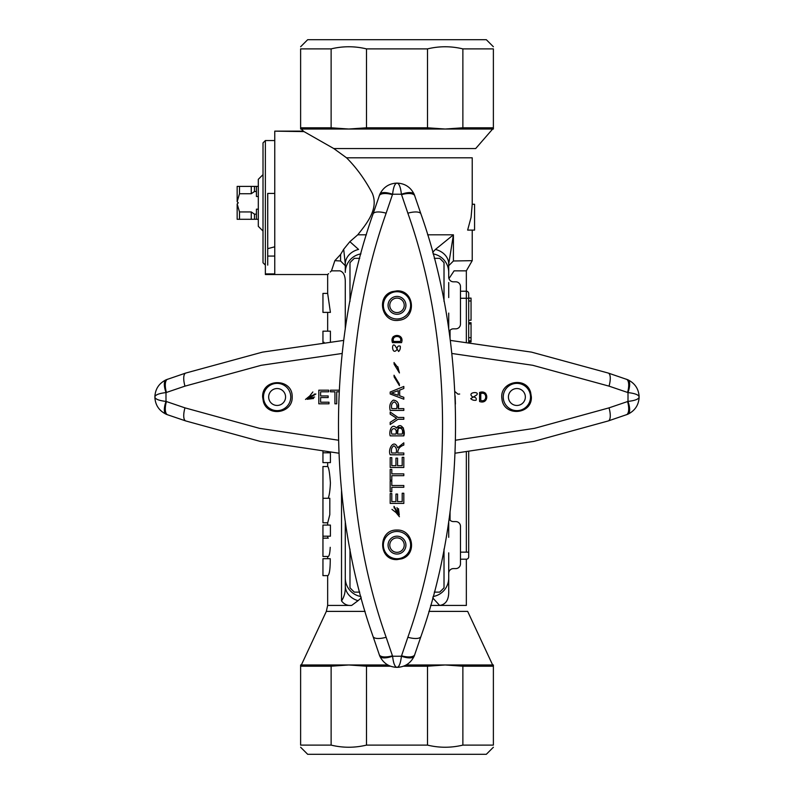 <?xml version="1.0" encoding="UTF-8"?>
<svg xmlns="http://www.w3.org/2000/svg" width="794" height="794" viewBox="0 0 794 794"><rect width="100%" height="100%" fill="white"/><g stroke="black" fill="none" stroke-linecap="round" stroke-linejoin="round"><path stroke-width="1.19" d="M258.308 196.505L256.432 196.505L256.432 191.503L254.487 191.503L251.261 193.736L239.51 193.736L237.158 201.706L238.289 202.837L237.158 203.969L239.51 211.938L239.51 219.293L237.158 219.293L237.158 203.969M251.261 211.938L251.261 219.293L254.487 219.293L254.487 214.172L251.261 211.938L239.51 211.938M254.487 214.172L256.432 214.172L256.432 209.169L258.308 209.169M258.308 219.293L256.432 219.293L256.432 214.172M256.432 191.503L256.432 186.382L258.308 186.382M254.487 191.503L254.487 186.382L239.51 186.382L239.51 193.736M251.261 193.736L251.261 186.382M251.261 219.293L239.51 219.293M237.158 201.706L237.158 186.382L239.51 186.382M254.487 186.382L256.432 186.382M254.487 219.293L256.432 219.293M265.365 140.548L263.012 142.89L263.012 262.774L265.365 265.127L265.365 140.548L274.764 140.548M267.717 265.127L267.717 193.428L274.764 193.428M263.012 174.63L258.308 179.325L258.308 226.34L263.012 231.044M274.764 246.795L267.717 248.671L267.747 193.428M404.235 305.343A7.235 7.235 0 0 1 393.387 311.605A7.235 7.235 0 0 1 393.387 299.08A7.235 7.235 0 0 1 404.235 305.343M405.933 305.343A8.933 8.933 0 0 1 392.534 313.084A8.933 8.933 0 0 1 392.534 297.611A8.933 8.933 0 0 1 405.933 305.343M404.235 545.111A7.235 7.235 0 0 1 393.387 551.373A7.235 7.235 0 0 1 393.387 538.848A7.235 7.235 0 0 1 404.235 545.111M405.933 545.111A8.933 8.933 0 0 1 392.534 552.852A8.933 8.933 0 0 1 392.534 537.379A8.933 8.933 0 0 1 405.933 545.111M434.258 258.328L439.638 258.328A63.47 63.47 0 0 1 444.015 262.705L444.015 301.402M349.985 301.402L349.985 262.705A63.47 63.47 0 0 1 354.362 258.328L359.742 258.328M359.742 592.126L354.362 592.126A63.47 63.47 0 0 1 349.985 587.749L349.985 549.061M444.015 549.061L444.015 587.749A63.47 63.47 0 0 1 439.638 592.126L434.258 592.126M398.489 508.646L399.283 515.038L394.023 506.334L397 513.559M397 530.055C413.237 529.34 417.307 554.341 401.784 558.807L397 559.611C377.884 560.326 377.884 529.33 397 530.055M414.23 656.072A14.103 5.33 23.6 0 1 401.417 656.201L407.858 637.264C454.049 507.227 454.178 343.673 407.858 213.189L401.417 194.262A14.103 5.33 -23.6 0 1 414.23 194.381L420.939 213.963C466.961 343.782 467.13 506.155 420.939 636.49L414.23 656.072C410.647 663.288 404.91 667.049 397 667.347L399.223 667.218M414.23 194.381C410.647 187.166 404.91 183.414 397 183.106C394.886 183.394 393.407 187.116 392.583 194.262L386.142 213.189C339.951 343.236 339.822 506.79 386.142 637.264L392.583 656.201A14.103 5.33 156.4 0 1 379.77 656.072C383.353 663.288 389.09 667.049 397 667.347C399.114 667.059 400.593 663.347 401.417 656.201A231.014 231.014 0 0 1 392.583 656.201C393.407 663.347 394.886 667.059 397 667.347L394.777 667.218M394.023 506.334L394.152 508.061L394.023 506.334M403.818 435.866C405.823 430.934 401.119 420.949 396.563 428.145C391.67 422.368 388.772 431.638 390.182 435.866L403.818 435.866L403.421 427.926L397 427.152M399.283 515.038L397 507.604M393.179 336.646L392.454 342.641C389.11 333.033 404.88 333.123 401.546 342.641L392.454 342.641M396.593 418.259L390.182 414.131L390.182 412.026L398.042 417.465L403.818 417.465L403.818 419.262L398.042 419.262L390.182 424.522L390.182 422.329L396.593 418.259L395.283 417.465M398.29 408.622L403.818 408.622L403.818 410.419L390.182 410.419C389.11 405.764 390.172 402.32 393.367 400.087C397.734 400.772 399.372 403.62 398.29 408.622L398.231 403.928M392.236 291.636C375.681 296.37 381.755 323.227 398.896 320.28C416.751 318.751 414.964 290.118 397 290.852L392.236 291.636M399.432 372.942L397.675 367.334L394.023 362.54L394.152 364.257L399.432 372.942L397.824 366.729M399.432 385.636L399.283 383.929L394.023 375.225L399.283 383.929L399.432 385.636L394.152 376.952L394.023 375.225M398.618 351.504C399.978 350.204 400.533 348.437 400.285 346.194C398.251 345.39 397.119 346.551 396.881 349.688C392.018 355.92 391.095 341.569 395.104 345.718L398.618 351.504M395.551 512.18L391.968 509.371M399.432 516.735L395.591 512.031M393.536 341.45C391.224 334.81 402.796 334.909 400.464 341.45L393.536 341.45C391.224 334.81 402.796 334.909 400.464 341.45M397.764 452.997C397.744 449.126 399.759 446.486 403.818 445.067L403.818 442.814L397.615 447.756C394.181 438.407 387.482 448.997 390.182 454.793L403.818 454.793L403.818 452.997L397.764 452.997M402.201 457.314L403.818 457.314L403.818 467.487L390.182 467.487L390.182 457.622L391.799 457.622L391.799 465.691L395.948 465.691L395.948 458.128L397.566 458.128L397.566 465.691L402.201 465.691L402.201 457.314M391.69 452.997C390.886 449.622 391.641 447.221 393.943 445.781C396.236 447.27 396.99 449.672 396.206 452.997L391.69 452.997C390.886 449.622 391.641 447.221 393.943 445.781C396.236 447.27 396.99 449.672 396.206 452.997M397.526 434.07C395.154 426.209 404.593 426.14 402.201 434.07L397.526 434.07L398.26 428.085M391.799 434.07C389.685 426.835 398.052 426.874 395.908 434.07L391.799 434.07M398.042 419.262L390.182 424.522M391.799 408.622C390.976 405.287 391.789 403.044 394.241 401.893C396.643 403.104 397.457 405.347 396.672 408.622L391.799 408.622C390.976 405.287 391.789 403.044 394.241 401.893C396.643 403.104 397.457 405.347 396.672 408.622M399.68 395.809L403.818 397.308L403.818 399.203L390.182 393.983L390.182 392.038L403.818 386.46L403.818 388.514L399.68 390.092L399.68 395.809M398.211 395.303L391.601 393.06L398.211 390.658L398.211 395.303M391.601 393.06L398.211 390.658M401.566 194.639A14.103 5.479 -18.7 0 1 414.805 195.88M379.77 656.072L373.061 636.49C327.039 506.671 326.87 344.308 373.061 213.963L379.77 194.381A14.103 5.33 -156.4 0 1 392.583 194.262A231.014 231.014 0 0 1 401.417 194.262C400.593 187.116 399.114 183.394 397 183.106L394.777 183.245M379.77 194.381C383.353 187.166 389.09 183.414 397 183.106L399.223 183.245M401.566 655.814A14.103 5.479 18.7 0 0 414.805 654.574M392.435 655.814A14.103 5.479 161.3 0 1 379.195 654.574M392.435 194.639A14.103 5.479 -161.3 0 0 379.195 195.88M402.201 493.243L403.818 493.243L403.818 503.416L390.182 503.416L390.182 493.55L391.799 493.55L391.799 501.619L395.948 501.619L395.948 494.057L397.566 494.057L397.566 501.619L402.201 501.619L402.201 493.243M391.799 485.501L403.818 485.501L403.818 487.298L391.799 487.298L391.799 491.794L390.182 491.794L390.182 481.005L391.799 481.005L391.799 485.501M391.799 473.879L403.818 473.879L403.818 475.675L391.799 475.675L391.799 480.172L390.182 480.172L390.182 469.393L391.799 469.393L391.799 473.879M397 291.716A13.637 13.637 0 0 0 385.189 312.161A13.637 13.637 0 0 0 408.811 312.161A13.637 13.637 0 0 0 397 291.716M397 558.748A13.637 13.637 0 0 1 383.363 545.111A13.637 13.637 0 0 1 397 531.474A13.637 13.637 0 0 1 410.637 545.111A13.637 13.637 0 0 1 397 558.748M493.382 46.757L486.325 39.7L307.675 39.7L300.618 46.757L307.675 39.7L486.325 39.7L493.382 46.757M493.382 127.794L493.382 48.891L462.872 48.891C451.052 46.052 439.261 46.052 427.509 48.891L366.491 48.891C354.67 46.052 342.889 46.052 331.128 48.891L300.618 48.891L300.618 127.794L331.128 127.794L348.814 129.025L366.491 127.794L427.509 127.794L427.509 48.891L366.491 48.891C354.67 46.052 342.889 46.052 331.128 48.891L300.618 48.891L300.618 127.794L331.128 127.794L331.128 48.891L331.128 127.794L348.814 129.025L300.618 129.025L300.618 127.794L300.618 129.025L348.814 129.025L366.491 127.794L366.491 48.891L366.491 127.794L427.509 127.794L445.186 129.025L462.872 127.794L462.872 48.891C451.052 46.052 439.261 46.052 427.509 48.891L427.509 127.794L445.186 129.025L348.814 129.025L445.186 129.025L462.872 127.794L493.382 127.794L493.382 129.025L445.186 129.025L493.382 129.025L493.382 48.891L462.872 48.891L462.872 127.794L493.382 127.794M454.108 270.843L448.957 278.615L454.108 270.843L466.346 270.843L454.108 270.843M448.719 277.116L448.719 265.702L453.414 260.988L472.222 260.66L453.414 260.988L448.719 265.702L448.719 277.116A4.704 4.704 0 0 0 453.414 281.82A4.704 4.704 0 0 1 448.719 277.116L448.719 272.411L448.719 277.116M493.382 664.975L493.382 745.109L462.872 745.109C451.052 747.948 439.261 747.948 427.509 745.109L427.509 666.206L403.441 666.206L427.509 666.206L427.509 745.109L366.491 745.109C354.67 747.948 342.889 747.948 331.128 745.109L331.128 666.206L300.618 666.206L300.618 664.975L348.814 664.975L331.128 666.206L300.618 666.206L300.618 745.109L331.128 745.109C342.889 747.948 354.67 747.948 366.491 745.109L427.509 745.109C439.261 747.948 451.052 747.948 462.872 745.109L493.382 745.109L493.382 666.206L462.872 666.206L462.872 745.109L462.872 666.206L445.186 664.975L427.509 666.206L445.186 664.975L493.382 664.975L493.382 666.206L462.872 666.206L445.186 664.975L493.382 664.975M366.491 666.206L366.491 745.109L366.491 666.206L348.814 664.975L387.859 664.975L348.814 664.975L331.128 666.206L331.128 745.109L300.618 745.109C300.618 747.948 300.618 747.948 300.618 745.109C300.618 747.948 300.618 747.948 300.618 745.109L300.618 664.975L348.814 664.975L366.491 666.206L390.559 666.206L366.491 666.206M406.141 664.975L445.186 664.975L406.141 664.975M486.325 754.3L307.675 754.3L300.618 747.243L307.675 754.3L486.325 754.3L493.382 747.243L486.325 754.3M333.778 148.547L346.541 157.808C356.347 167.554 364.962 179.434 372.376 193.428C378.937 209.288 366.193 224.116 357.757 234.806L349.866 241.664L343.693 249.266L340.586 254.457L340.586 260.988L345.281 265.702L340.586 260.988L334.86 260.66L331.475 270.843L330.235 272.034L331.475 270.843C326.413 275.736 326.413 275.736 331.475 270.843C326.413 275.736 326.413 275.736 331.475 270.843L339.892 270.843L331.475 270.843L334.86 260.66L340.586 254.457L340.586 260.988L334.86 260.66L340.586 254.457L343.693 249.266L349.866 241.664L358.56 249.425A18.808 15.294 180 0 0 345.281 264.035L343.693 249.266L345.281 264.035L345.281 272.411A18.808 18.808 0 0 1 360.933 253.882A18.808 18.808 0 0 0 345.281 272.411L345.281 264.035A18.808 15.294 180 0 1 358.56 249.425L349.866 241.664L357.757 234.806C366.193 224.116 378.937 209.288 372.376 193.428C364.962 179.434 356.347 167.554 346.541 157.808L333.778 148.547L303.189 131.139L333.778 148.547L303.189 131.139L333.778 148.547L475.685 148.547L333.778 148.547M468.698 293.572L468.698 298.276L471.05 298.107L471.05 300.976L471.05 298.107L468.698 298.107L468.698 342.154L468.698 293.572A2.352 2.352 0 0 0 466.346 291.219A2.352 2.352 0 0 1 468.698 293.572A2.352 2.352 0 0 0 466.346 291.219L466.346 298.276L468.698 298.276L466.346 298.276L466.346 341.896L466.346 298.276L460.47 298.276L466.346 298.276L466.346 291.219A2.352 2.352 0 0 1 468.698 293.572M328.597 273.622L327.654 274.535L328.597 273.622M448.719 282.535L448.719 297.571L448.719 282.535M448.719 313.084L448.719 329.143L448.719 313.084M448.719 521.321L448.719 537.33L448.719 521.321M448.719 552.852L448.719 590.994C448.947 599.708 445.92 604.522 439.628 605.435L432.72 597.862L439.628 605.435L430.616 605.435L439.628 605.435C445.92 604.522 448.947 599.708 448.719 590.994L448.719 578.002A18.808 18.808 0 0 1 433.077 596.532A18.808 18.808 0 0 0 448.719 578.002L448.719 552.852M351.653 605.435C347.464 605.822 344.09 604.313 341.529 600.909C344.298 596.82 345.559 591.768 345.281 585.744A18.808 15.771 0 0 0 358.054 600.681L351.653 605.435C347.464 605.822 344.09 604.313 341.529 600.909C344.298 596.82 345.559 591.768 345.281 585.744L345.281 521.321L345.281 585.744A18.808 15.771 0 0 0 358.054 600.681L351.653 605.435L327.654 605.435L327.654 575.63L327.654 605.435L351.653 605.435M345.281 282.535C345.4 275.865 343.594 271.965 339.892 270.843C343.594 271.965 345.4 275.865 345.281 282.535L345.281 329.143L345.281 282.535M330.413 331.167L330.413 342.283L330.413 331.167L322.95 331.167L322.95 342.413L324.081 342.283L322.95 342.283L322.95 331.167L330.413 331.167M330.413 452.798L330.413 462.614L322.95 462.614L322.95 452.798L322.95 462.614L330.413 462.614L330.413 452.798L322.95 452.798L322.95 451.588L322.95 452.798L330.413 452.798M330.413 482.891C329.699 472.936 328.795 467.487 327.724 466.535C328.795 467.487 329.699 472.936 330.413 482.891C330.086 490.315 329.341 495.436 328.19 498.265C329.341 495.436 330.086 490.315 330.413 482.891M327.724 522.789L329.808 514.661L329.818 498.265L322.95 498.265L322.95 466.535L327.724 466.535L322.95 466.535L322.95 522.789L322.95 498.265L329.818 498.265L329.808 514.661L327.724 522.789L322.95 522.789L327.724 522.789M328.319 556.475C329.292 555.959 329.927 552.912 330.225 547.314C329.927 552.912 329.292 555.959 328.319 556.475L322.95 556.475L322.95 525.072L330.413 525.072L322.95 525.072L330.413 525.072L330.413 536.198L322.95 536.198L322.95 525.072L330.413 525.072L330.413 536.198L322.95 536.198L322.95 538.153L328.319 538.153L322.95 538.153L322.95 556.475L328.319 556.475M327.664 538.153L327.763 536.198L327.664 538.153M466.346 559.194L460.47 559.194L466.346 559.194A2.352 2.352 0 0 0 468.698 556.842A2.352 2.352 0 0 1 466.346 559.194A2.352 2.352 0 0 0 468.698 556.842A2.352 2.352 0 0 1 466.346 559.194L466.346 605.435L439.628 605.435L466.346 605.435L466.346 559.194M450.049 330.254L450.049 338.641L450.049 330.254M450.049 511.812L450.049 520.159L450.049 511.812M327.942 575.63C329.52 574.201 330.284 568.554 330.244 558.698L322.95 558.698L322.95 575.63L322.95 558.698L330.244 558.698C330.284 568.554 329.52 574.201 327.942 575.63L322.95 575.63L327.942 575.63M330.413 312.379L327.654 293.403L322.95 293.403L322.95 312.379L330.413 312.379L327.654 293.403L322.95 293.403L322.95 312.379L330.413 312.379M448.719 573.298A4.704 4.704 0 0 1 453.414 568.593L455.766 568.593L453.414 568.593A4.704 4.704 0 0 0 448.719 573.298L448.719 578.002L448.719 573.298M453.414 521.589A4.704 4.704 0 0 1 449.096 518.73A4.704 4.704 0 0 0 453.414 521.589L455.766 521.589A4.704 4.704 0 0 1 460.47 526.283L460.47 563.899A4.704 4.704 0 0 1 455.766 568.593A4.704 4.704 0 0 0 460.47 563.899L460.47 526.283A4.704 4.704 0 0 0 455.766 521.589L453.414 521.589M449.086 331.694A4.704 4.704 0 0 1 453.414 328.835L455.766 328.835L453.414 328.835A4.704 4.704 0 0 0 449.086 331.694M471.05 323.902L471.05 322.711L468.698 322.711L471.05 322.711L471.05 337.668L471.05 323.902L468.698 323.902L471.05 323.902M471.05 340.825L471.05 337.668L471.05 341.936L471.05 340.825L468.698 340.825L471.05 340.825M471.05 320.24L471.05 300.976L468.698 300.976L471.05 300.976L471.05 320.24L468.698 320.24L471.05 320.24M468.698 451.846L468.698 556.842L468.698 552.148L466.346 552.148L466.346 452.104L466.346 552.148L460.47 552.148L468.698 552.148L468.698 451.846M460.47 324.131A4.704 4.704 0 0 1 455.766 328.835A4.704 4.704 0 0 0 460.47 324.131L460.47 286.515A4.704 4.704 0 0 0 455.766 281.82L453.414 281.82L455.766 281.82A4.704 4.704 0 0 1 460.47 286.515L460.47 324.131M360.923 596.532A18.808 18.808 0 0 1 345.281 578.002L345.281 521.321L345.281 578.002A18.808 18.808 0 0 0 360.923 596.532M361.28 597.862L358.054 600.681L361.28 597.862M460.47 291.219L466.346 291.219L466.346 270.843L472.222 260.66L472.222 230.101L472.222 260.66L466.346 270.843L466.346 291.219L460.47 291.219M474.574 204.247L474.574 230.101L467.636 230.101L471.07 217.377L472.222 204.247L474.574 204.247L474.574 230.101L467.636 230.101L471.07 217.377L472.222 204.247L474.574 204.247M267.717 256.075L274.764 256.075L267.717 256.075M303.953 131.606L274.764 131.139L274.764 273.91L265.365 273.91L265.365 258.467L265.365 274.535L265.365 273.91L274.764 273.91L274.764 131.139L303.189 131.139L301.343 129.025L303.745 131.486M433.067 253.882A18.808 18.808 0 0 1 448.719 272.411L448.719 264.035A18.808 15.294 180 0 0 435.44 249.425L453.414 234.806L427.619 234.806L453.414 234.806L453.414 260.988L453.414 234.806L448.719 264.035A18.808 15.294 180 0 0 435.44 249.425L453.414 234.806L448.719 264.035L448.719 272.411A18.808 18.808 0 0 0 433.067 253.882M432.661 252.363L435.44 249.425L432.661 252.363M313.58 398.489L307.189 399.283L315.893 394.023L308.668 397M292.172 397C292.887 413.237 267.886 417.307 263.419 401.784L262.625 397C261.901 377.884 292.897 377.884 292.172 397M166.412 401.566A14.103 5.479 108.7 0 0 167.653 414.805L166.154 414.23A14.103 5.33 113.6 0 1 166.025 401.417L184.962 407.858L259.479 428.333L338.403 440.204M455.597 440.204L534.541 428.333L609.038 407.858L627.975 401.417A14.103 5.33 66.4 0 1 627.846 414.23L608.264 420.939L533.856 441.385L455.17 453.195M627.846 414.23C635.061 410.647 638.813 404.91 639.12 397C638.833 394.886 635.111 393.407 627.975 392.583L609.038 386.142L532.734 365.29L451.846 353.469M342.154 353.469L261.256 365.29L184.962 386.142L166.025 392.583A14.103 5.33 -113.6 0 1 166.154 379.77C158.939 383.353 155.187 389.09 154.88 397L155.009 399.223M315.893 394.023L314.176 394.152L315.893 394.023M307.189 399.283L314.632 397M485.581 393.179L479.586 392.454C489.193 389.11 489.114 404.88 479.586 401.546L479.586 392.454M530.591 392.236C525.856 375.681 498.999 381.755 501.947 398.896C503.475 416.751 532.109 414.964 531.375 397L530.591 392.236M470.723 398.618C472.023 399.978 473.79 400.533 476.033 400.285C476.847 398.251 475.685 397.119 472.539 396.881C466.306 392.018 480.668 391.095 476.509 395.104L470.723 398.618M310.047 395.551L312.856 391.968M305.492 399.432L310.196 395.591M480.777 393.536C487.417 391.224 487.327 402.796 480.777 400.464L480.777 393.536C487.417 391.224 487.327 402.796 480.777 400.464M455.428 404.047L455.111 395.859M454.902 391.561L457.969 394.152L459.686 394.023M627.588 401.566A14.103 5.479 71.3 0 1 626.347 414.805M450.277 340.398L531.533 352.129L608.264 373.061L627.846 379.77A14.103 5.33 -66.4 0 1 627.975 392.583A231.014 231.014 0 0 1 627.975 401.417C635.111 400.593 638.833 399.114 639.12 397L638.991 394.777M627.846 379.77C635.061 383.353 638.813 389.09 639.12 397L638.991 399.223M338.83 453.195L260.114 441.375L185.736 420.939L167.653 414.805M155.009 394.777L154.88 397C155.167 394.886 158.889 393.407 166.025 392.583A231.014 231.014 0 0 0 166.025 401.417C158.889 400.593 155.167 399.114 154.88 397C155.187 404.91 158.939 410.647 166.154 414.23M166.154 379.77L185.736 373.061L262.467 352.129L343.723 340.398M166.412 392.435A14.103 5.479 -108.7 0 1 167.653 379.195M627.588 392.435A14.103 5.479 -71.3 0 0 626.347 379.195M328.984 402.201L328.984 403.818L318.811 403.818L318.811 390.182L328.676 390.182L328.676 391.799L320.607 391.799L320.607 395.948L328.17 395.948L328.17 397.566L320.607 397.566L320.607 402.201L328.984 402.201M339.088 391.799L336.725 391.799L336.725 403.818L334.929 403.818L334.929 391.799L330.433 391.799L330.433 390.182L339.167 390.182M530.521 397A13.637 13.637 0 0 0 510.066 385.189A13.637 13.637 0 0 0 510.066 408.811A13.637 13.637 0 0 0 530.521 397M525.35 397A8.466 8.466 0 0 1 516.884 405.466A8.466 8.466 0 0 1 508.418 397A8.466 8.466 0 0 1 516.884 388.534A8.466 8.466 0 0 1 525.35 397M263.479 397A13.637 13.637 0 0 1 277.116 383.363A13.637 13.637 0 0 1 290.753 397A13.637 13.637 0 0 1 277.116 410.637A13.637 13.637 0 0 1 263.479 397M277.116 388.534A8.466 8.466 0 0 1 284.441 401.228A8.466 8.466 0 0 1 269.791 401.228A8.466 8.466 0 0 1 277.116 388.534M407.858 213.189A14.103 4.982 -18.7 0 1 420.939 213.963M407.858 637.264A14.103 4.982 18.7 0 0 420.939 636.49M386.142 213.189A14.103 4.982 -161.3 0 0 373.061 213.963M386.142 637.264A14.103 4.982 161.3 0 1 373.061 636.49M472.222 157.808L346.541 157.808L472.222 157.808L472.222 204.247L472.222 157.808M467.666 611.39L428.889 611.39L467.666 611.39L492.647 664.975L467.666 611.39M365.111 611.39L326.334 611.39L301.353 664.975L326.334 611.39L327.654 605.435L326.334 611.39L365.111 611.39M341.529 490.96L341.529 600.909L341.529 490.96M468.698 337.668L471.05 337.668L468.698 337.668M366.381 234.806L357.757 234.806L366.381 234.806M609.038 407.858A14.103 4.982 71.3 0 1 608.264 420.939M184.962 407.858A14.103 4.982 108.7 0 0 185.736 420.939M609.038 386.142A14.103 4.982 -71.3 0 0 608.264 373.061M184.962 386.142A14.103 4.982 -108.7 0 1 185.736 373.061M327.654 558.698L327.654 556.475L327.654 558.698M327.654 525.072L327.654 522.789L327.654 525.072M327.654 466.535L327.654 462.614L327.654 466.535M327.654 452.798L327.654 452.104L327.654 452.798M327.654 331.167L327.654 312.379L327.654 331.167M327.654 293.403L327.654 274.535L265.365 274.535L327.654 274.535L327.654 293.403M468.698 341.936L471.05 341.936L468.698 341.936M475.685 148.547L492.657 129.025L475.685 148.547"/></g></svg>
